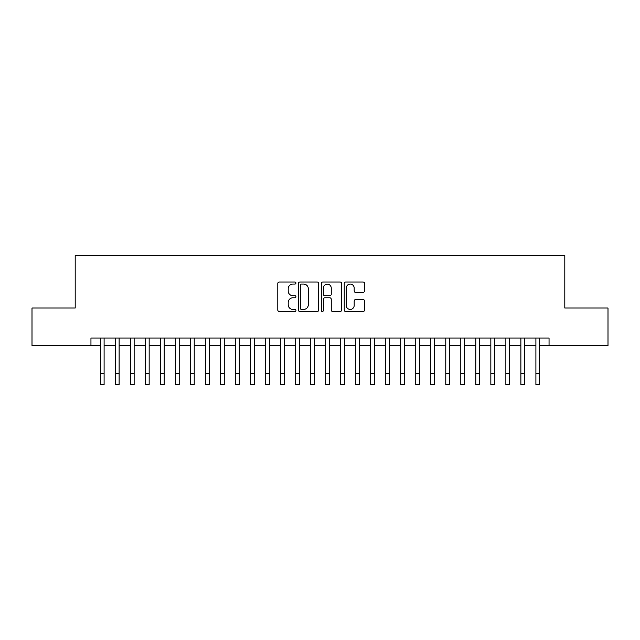 <?xml version="1.0" encoding="UTF-8"?>
<svg xmlns="http://www.w3.org/2000/svg" width="640" height="640" viewBox="0 0 640 640"><rect width="100%" height="100%" fill="white"/><g stroke="black" fill="none" stroke-linecap="round" stroke-linejoin="round"><path stroke-width="0.96" d="M295.968 283.048A1.032 1.032 0 0 0 294.936 282.016L279.272 282.016A1.472 1.472 0 0 0 277.8 283.488L277.8 310.024A1.472 1.472 0 0 0 279.272 311.496L294.936 311.496A1.032 1.032 0 0 0 295.968 310.464A1.032 1.032 0 0 0 294.936 309.432L292.912 309.432A4.72 4.72 0 0 1 288.192 304.72L288.192 302.504A4.72 4.72 0 0 1 292.912 297.792L294.936 297.792A1.032 1.032 0 0 0 295.968 296.76A1.032 1.032 0 0 0 294.936 295.728L292.912 295.728A4.72 4.72 0 0 1 288.192 291.008L288.192 288.8A4.72 4.72 0 0 1 292.912 284.08L294.936 284.08A1.032 1.032 0 0 0 295.968 283.048M363.088 292.408A1.472 1.472 0 0 0 364.56 290.936L364.56 283.488A1.472 1.472 0 0 0 363.088 282.016L345.688 282.016A1.472 1.472 0 0 0 344.216 283.488L344.216 310.024A1.472 1.472 0 0 0 345.688 311.496L363.088 311.496A1.472 1.472 0 0 0 364.56 310.024L364.56 301.032A1.472 1.472 0 0 0 363.088 299.56L355.64 299.56A1.472 1.472 0 0 0 354.168 301.032L354.168 305.496A3.944 3.944 0 0 1 350.224 309.432A3.944 3.944 0 0 1 346.28 305.496L346.28 288.024A3.944 3.944 0 0 1 350.224 284.08A3.944 3.944 0 0 1 354.168 288.024L354.168 290.936A1.472 1.472 0 0 0 355.64 292.408L363.088 292.408M90.952 345.568L32 345.568L32 308.024L75.184 308.024L75.184 255.456L564.816 255.456L564.816 308.024L608 308.024L608 345.568L549.048 345.568L549.048 338.064L90.952 338.064L90.952 345.568L100.336 345.568M318.712 283.488A1.472 1.472 0 0 0 317.232 282.016L299.84 282.016A1.472 1.472 0 0 0 298.368 283.488L298.368 310.024A1.472 1.472 0 0 0 299.84 311.496L317.232 311.496A1.472 1.472 0 0 0 318.712 310.024L318.712 283.488M322.768 282.016L340.16 282.016A1.472 1.472 0 0 1 341.632 283.488L341.632 310.024A1.472 1.472 0 0 1 340.16 311.496L332.712 311.496A1.472 1.472 0 0 1 331.24 310.024L331.24 299.264A1.472 1.472 0 0 0 329.768 297.792L324.832 297.792A1.472 1.472 0 0 0 323.352 299.264L323.352 310.464A1.032 1.032 0 0 1 322.32 311.496A1.032 1.032 0 0 1 321.288 310.464L321.288 283.488A1.472 1.472 0 0 1 322.768 282.016M104.096 345.568L115.36 345.568M119.112 345.568L130.376 345.568M134.136 345.568L145.4 345.568M149.152 345.568L160.416 345.568M164.176 345.568L175.44 345.568M179.192 345.568L190.456 345.568M194.208 345.568L205.472 345.568M209.232 345.568L220.496 345.568M224.248 345.568L235.512 345.568M239.272 345.568L250.536 345.568M254.288 345.568L265.552 345.568M269.312 345.568L280.576 345.568M284.328 345.568L295.592 345.568M299.352 345.568L310.616 345.568M314.368 345.568L325.632 345.568M329.384 345.568L340.648 345.568M344.408 345.568L355.672 345.568M359.424 345.568L370.688 345.568M374.448 345.568L385.712 345.568M389.464 345.568L400.728 345.568M404.488 345.568L415.752 345.568M419.504 345.568L430.768 345.568M434.528 345.568L445.792 345.568M449.544 345.568L460.808 345.568M464.56 345.568L475.824 345.568M479.584 345.568L490.848 345.568M494.6 345.568L505.864 345.568M509.624 345.568L520.888 345.568M524.64 345.568L535.904 345.568M539.664 345.568L549.048 345.568M301.464 284.08A1.032 1.032 0 0 0 300.432 285.112L300.432 308.4A1.032 1.032 0 0 0 301.464 309.432L303.6 309.432A4.72 4.72 0 0 0 308.32 304.72L308.32 288.8A4.72 4.72 0 0 0 303.6 284.08L301.464 284.08M331.24 288.096A3.944 3.944 0 0 0 327.296 284.152A3.944 3.944 0 0 0 323.352 288.096L323.352 294.248A1.472 1.472 0 0 0 324.832 295.728L329.768 295.728A1.472 1.472 0 0 0 331.24 294.248L331.24 288.096M100.336 373.28L104.096 373.28L104.096 384.544L100.336 384.544L100.336 338.064M104.096 373.28L104.096 338.064M115.36 373.28L119.112 373.28L119.112 384.544L115.36 384.544L115.36 338.064M119.112 373.28L119.112 338.064M130.376 373.28L134.136 373.28L134.136 384.544L130.376 384.544L130.376 338.064M134.136 373.28L134.136 338.064M145.4 373.28L149.152 373.28L149.152 384.544L145.4 384.544L145.4 338.064M149.152 373.28L149.152 338.064M160.416 373.28L164.176 373.28L164.176 384.544L160.416 384.544L160.416 338.064M164.176 373.28L164.176 338.064M175.44 373.28L179.192 373.28L179.192 384.544L175.44 384.544L175.44 338.064M179.192 373.28L179.192 338.064M190.456 373.28L194.208 373.28L194.208 384.544L190.456 384.544L190.456 338.064M194.208 373.28L194.208 338.064M205.472 373.28L209.232 373.28L209.232 384.544L205.472 384.544L205.472 338.064M209.232 373.28L209.232 338.064M220.496 373.28L224.248 373.28L224.248 384.544L220.496 384.544L220.496 338.064M224.248 373.28L224.248 338.064M235.512 373.28L239.272 373.28L239.272 384.544L235.512 384.544L235.512 338.064M239.272 373.28L239.272 338.064M250.536 373.28L254.288 373.28L254.288 384.544L250.536 384.544L250.536 338.064M254.288 373.28L254.288 338.064M265.552 373.28L269.312 373.28L269.312 384.544L265.552 384.544L265.552 338.064M269.312 373.28L269.312 338.064M280.576 373.28L284.328 373.28L284.328 384.544L280.576 384.544L280.576 338.064M284.328 373.28L284.328 338.064M295.592 373.28L299.352 373.28L299.352 384.544L295.592 384.544L295.592 338.064M299.352 373.28L299.352 338.064M310.616 373.28L314.368 373.28L314.368 384.544L310.616 384.544L310.616 338.064M314.368 373.28L314.368 338.064M325.632 373.28L329.384 373.28L329.384 384.544L325.632 384.544L325.632 338.064M329.384 373.28L329.384 338.064M340.648 373.28L344.408 373.28L344.408 384.544L340.648 384.544L340.648 338.064M344.408 373.28L344.408 338.064M355.672 373.28L359.424 373.28L359.424 384.544L355.672 384.544L355.672 338.064M359.424 373.28L359.424 338.064M370.688 373.28L374.448 373.28L374.448 384.544L370.688 384.544L370.688 338.064M374.448 373.28L374.448 338.064M385.712 373.28L389.464 373.28L389.464 384.544L385.712 384.544L385.712 338.064M389.464 373.28L389.464 338.064M400.728 373.28L404.488 373.28L404.488 384.544L400.728 384.544L400.728 338.064M404.488 373.28L404.488 338.064M415.752 373.28L419.504 373.28L419.504 384.544L415.752 384.544L415.752 338.064M419.504 373.28L419.504 338.064M430.768 373.28L434.528 373.28L434.528 384.544L430.768 384.544L430.768 338.064M434.528 373.28L434.528 338.064M445.792 373.28L449.544 373.28L449.544 384.544L445.792 384.544L445.792 338.064M449.544 373.28L449.544 338.064M460.808 373.28L464.56 373.28L464.56 384.544L460.808 384.544L460.808 338.064M464.56 373.28L464.56 338.064M475.824 373.28L479.584 373.28L479.584 384.544L475.824 384.544L475.824 338.064M479.584 373.28L479.584 338.064M490.848 373.28L494.6 373.28L494.6 384.544L490.848 384.544L490.848 338.064M494.6 373.28L494.6 338.064M505.864 373.28L509.624 373.28L509.624 384.544L505.864 384.544L505.864 338.064M509.624 373.28L509.624 338.064M520.888 373.28L524.64 373.28L524.64 384.544L520.888 384.544L520.888 338.064M524.64 373.28L524.64 338.064M535.904 373.28L539.664 373.28L539.664 384.544L535.904 384.544L535.904 338.064M539.664 373.28L539.664 338.064"/></g></svg>
